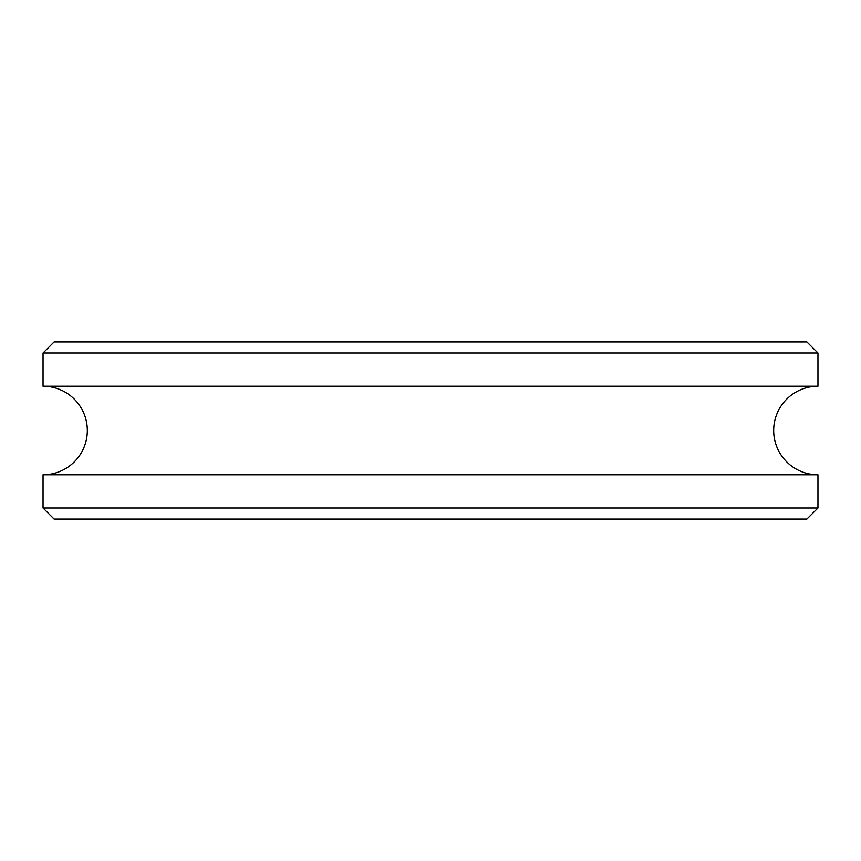 <?xml version="1.0" encoding="UTF-8"?>
<svg xmlns="http://www.w3.org/2000/svg" width="861" height="861" viewBox="0 0 861 861"><rect width="100%" height="100%" fill="white"/><g stroke="black" fill="none" stroke-linecap="round" stroke-linejoin="round"><path stroke-width="1.29" d="M43.05 507.99L817.95 507.99L806.875 519.065L54.125 519.065L43.05 507.99L43.05 474.777L817.95 474.777A44.277 44.277 0 0 1 773.673 430.5A44.277 44.277 0 0 1 817.95 386.223L43.05 386.223L43.05 353.01L54.125 341.935L806.875 341.935L817.95 353.01L43.05 353.01M43.05 474.777A44.277 44.277 0 0 0 87.327 430.5A44.277 44.277 0 0 0 43.05 386.223M817.95 386.223L817.95 353.01M817.95 507.99L817.95 474.777"/></g></svg>

